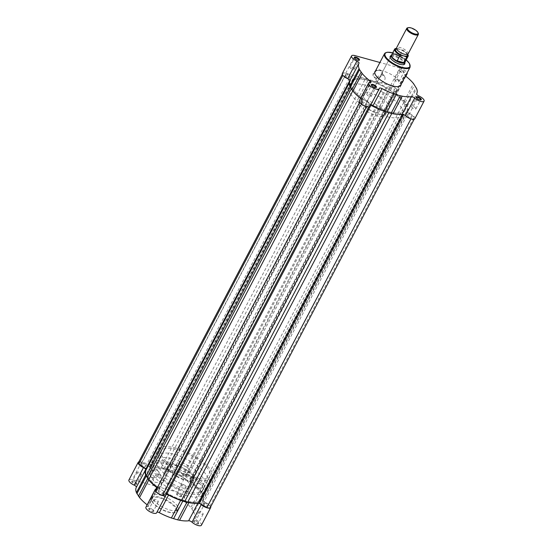 <?xml version="1.0" encoding="UTF-8"?>
<svg xmlns="http://www.w3.org/2000/svg" width="553" height="553" viewBox="0 0 553 553"><rect width="100%" height="100%" fill="white"/><g stroke="black" fill="none" stroke-linecap="round" stroke-linejoin="round"><path stroke-width="0.41" stroke-dasharray="2.77 2.07" d="M390.411 88.107A2.482 0.885 -152.3 0 1 390.3 87.526A2.482 0.885 -152.3 0 1 392.298 87.616A2.482 0.885 -152.3 0 1 394.586 89.254A2.482 0.885 -152.3 0 1 394.69 89.835A2.482 0.885 -152.3 0 1 392.692 89.745A2.482 0.885 -152.3 0 1 390.411 88.107M186.243 476.983A2.482 0.885 -152.3 0 1 186.133 476.41A2.482 0.885 -152.3 0 1 188.131 476.499A2.482 0.885 -152.3 0 1 190.419 478.138A2.482 0.885 -152.3 0 1 190.522 478.718A2.482 0.885 -152.3 0 1 188.525 478.628A2.482 0.885 -152.3 0 1 186.243 476.983M407.402 115.335A2.482 0.885 -152.3 0 1 407.291 114.754A2.482 0.885 -152.3 0 1 409.289 114.844A2.482 0.885 -152.3 0 1 411.577 116.483A2.482 0.885 -152.3 0 1 411.681 117.063A2.482 0.885 -152.3 0 1 409.683 116.973A2.482 0.885 -152.3 0 1 407.402 115.335M203.234 504.212A2.482 0.885 -152.3 0 1 203.124 503.638A2.482 0.885 -152.3 0 1 205.122 503.721A2.482 0.885 -152.3 0 1 207.41 505.366A2.482 0.885 -152.3 0 1 207.513 505.94A2.482 0.885 -152.3 0 1 205.516 505.857A2.482 0.885 -152.3 0 1 203.234 504.212M362.581 102.962A2.482 0.885 -152.3 0 1 362.478 102.388A2.482 0.885 -152.3 0 1 364.475 102.478A2.482 0.885 -152.3 0 1 366.757 104.116A2.482 0.885 -152.3 0 1 366.867 104.697A2.482 0.885 -152.3 0 1 364.869 104.607A2.482 0.885 -152.3 0 1 362.581 102.962M158.414 491.845A2.482 0.885 -152.3 0 1 158.31 491.271A2.482 0.885 -152.3 0 1 160.308 491.354A2.482 0.885 -152.3 0 1 162.589 493A2.482 0.885 -152.3 0 1 162.7 493.573A2.482 0.885 -152.3 0 1 160.702 493.49A2.482 0.885 -152.3 0 1 158.414 491.845M353.118 89.081A30.228 10.784 -152.3 0 1 351.819 82.058A30.228 10.784 -152.3 0 1 376.171 83.116A30.228 10.784 -152.3 0 1 404.049 103.135A30.228 10.784 -152.3 0 1 405.349 110.165A30.228 10.784 -152.3 0 1 380.996 109.107A30.228 10.784 -152.3 0 1 353.118 89.081A30.228 10.784 27.7 0 0 380.996 109.107A30.228 10.784 27.7 0 0 405.349 110.165A30.228 10.784 27.7 0 0 404.049 103.135A30.228 10.784 27.7 0 0 376.171 83.116A30.228 10.784 27.7 0 0 351.819 82.058A30.228 10.784 27.7 0 0 353.118 89.081M148.951 477.965A30.228 10.784 -152.3 0 1 147.651 470.942A30.228 10.784 -152.3 0 1 172.004 471.999A30.228 10.784 -152.3 0 1 199.882 492.018A30.228 10.784 -152.3 0 1 201.181 499.048A30.228 10.784 -152.3 0 1 176.829 497.983A30.228 10.784 -152.3 0 1 148.951 477.965A30.228 10.784 -152.3 0 1 147.651 470.942A30.228 10.784 -152.3 0 1 172.004 471.999A30.228 10.784 -152.3 0 1 199.882 492.018A30.228 10.784 -152.3 0 1 201.181 499.048A30.228 10.784 -152.3 0 1 176.829 497.983A30.228 10.784 -152.3 0 1 148.951 477.965M345.59 75.74A2.482 0.885 -152.3 0 1 345.487 75.16A2.482 0.885 -152.3 0 1 347.484 75.249A2.482 0.885 -152.3 0 1 349.766 76.888A2.482 0.885 -152.3 0 1 349.876 77.468A2.482 0.885 -152.3 0 1 347.878 77.379A2.482 0.885 -152.3 0 1 345.59 75.74M141.423 464.617A2.482 0.885 -152.3 0 1 141.319 464.043A2.482 0.885 -152.3 0 1 143.317 464.133A2.482 0.885 -152.3 0 1 145.598 465.771A2.482 0.885 -152.3 0 1 145.709 466.345A2.482 0.885 -152.3 0 1 143.711 466.262A2.482 0.885 -152.3 0 1 141.423 464.617M359.885 102.222A5.682 2.025 -152.3 0 1 359.789 102.063L363.045 100.328L362.727 99.713A32.067 11.44 -152.3 0 1 352.938 90.609L350.567 86.807A32.067 11.44 -152.3 0 1 350.187 81.201A32.067 11.44 -152.3 0 1 350.706 80.441L342.998 75.153A5.682 2.025 -152.3 0 1 342.895 74.994A5.682 2.025 -152.3 0 1 342.646 73.673A5.682 2.025 -152.3 0 1 346.13 73.48L354.438 78.45A32.067 11.44 -152.3 0 1 365.277 78.948L371.54 80.676A32.067 11.44 -152.3 0 1 386.146 87.201L387.169 87.443L390.425 85.708A5.682 2.025 -152.3 0 1 397.379 90.16L394.123 91.895L394.441 92.51A32.067 11.44 -152.3 0 1 404.229 101.614L406.6 105.416A32.067 11.44 -152.3 0 1 406.98 111.022A32.067 11.44 -152.3 0 1 406.462 111.775L414.169 117.07A5.682 2.025 -152.3 0 1 414.522 118.549A5.682 2.025 -152.3 0 1 411.038 118.743L402.729 113.773A32.067 11.44 -152.3 0 1 391.883 113.275L385.628 111.547A32.067 11.44 -152.3 0 1 371.022 105.022L369.998 104.78L366.743 106.515A5.682 2.025 -152.3 0 1 359.885 102.222M138.478 462.557A5.682 2.025 -152.3 0 1 141.962 462.363L150.271 467.333A32.067 11.44 -152.3 0 1 161.117 467.831L167.372 469.559A32.067 11.44 -152.3 0 1 181.978 476.085L183.002 476.32L186.257 474.585A5.682 2.025 -152.3 0 1 193.211 479.043L189.956 480.778L190.273 481.393A32.067 11.44 -152.3 0 1 200.062 490.497L202.433 494.299A32.067 11.44 -152.3 0 1 202.813 499.898A32.067 11.44 -152.3 0 1 202.294 500.659L210.002 505.947A5.682 2.025 -152.3 0 1 210.354 507.433M141.962 462.363L346.13 73.48M146.02 470.085A32.067 11.44 -152.3 0 1 146.538 469.324L146.531 469.117M406.448 111.803L202.28 500.686L406.462 111.775M155.621 490.946L158.877 489.211L158.559 488.589A32.067 11.44 -152.3 0 1 157.342 487.677M164.103 468.474L368.27 79.591M186.257 474.585L390.425 85.708M193.211 479.043L397.379 90.16M201.61 492.495L405.778 103.618M210.002 505.947L414.169 117.07M150.202 472.497A4.991 3.982 148 0 0 152.241 477.785A4.991 3.982 148 0 0 158.607 474.82A4.991 3.982 148 0 0 156.575 469.532A4.991 3.982 148 0 0 150.202 472.497M158.358 474.951A4.507 3.595 -32 0 1 154.529 477.702A4.507 3.595 -32 0 1 150.741 476.292A4.507 3.595 -32 0 1 150.769 472.856A4.507 3.595 -32 0 1 154.591 470.105A4.507 3.595 -32 0 1 158.386 471.515A4.507 3.595 -32 0 1 158.358 474.951M136.715 483.474A2.903 1.037 27.7 0 0 134.552 481.781A2.903 1.037 27.7 0 0 132.077 481.2A2.903 1.037 27.7 0 0 131.828 482.126A2.903 1.037 27.7 0 0 135.001 484.228A2.903 1.037 27.7 0 0 136.826 483.695A2.903 1.037 27.7 0 0 136.715 483.474M132.444 481.836A2.419 0.864 -152.3 0 1 132.34 481.276A2.419 0.864 -152.3 0 1 132.658 481.069A2.419 0.864 -152.3 0 1 134.711 481.552A2.419 0.864 -152.3 0 1 136.515 482.963A2.419 0.864 -152.3 0 1 136.612 483.149A2.419 0.864 -152.3 0 1 136.619 483.522A2.419 0.864 -152.3 0 1 134.676 483.44A2.419 0.864 -152.3 0 1 132.444 481.836M181.529 495.841A2.903 1.037 27.7 0 0 179.366 494.147A2.903 1.037 27.7 0 0 176.898 493.566A2.903 1.037 27.7 0 0 176.642 494.493A2.903 1.037 27.7 0 0 179.822 496.594A2.903 1.037 27.7 0 0 181.647 496.062A2.903 1.037 27.7 0 0 181.529 495.841M177.257 494.202A2.419 0.864 -152.3 0 1 177.154 493.642A2.419 0.864 -152.3 0 1 177.472 493.435A2.419 0.864 -152.3 0 1 179.531 493.919A2.419 0.864 -152.3 0 1 181.336 495.329A2.419 0.864 -152.3 0 1 181.432 495.516A2.419 0.864 -152.3 0 1 181.439 495.889A2.419 0.864 -152.3 0 1 179.49 495.806A2.419 0.864 -152.3 0 1 177.257 494.202M198.52 523.069A2.903 1.037 27.7 0 0 196.356 521.375A2.903 1.037 27.7 0 0 193.889 520.795A2.903 1.037 27.7 0 0 193.633 521.721A2.903 1.037 27.7 0 0 196.813 523.822A2.903 1.037 27.7 0 0 198.638 523.29A2.903 1.037 27.7 0 0 198.52 523.069M194.248 521.431A2.419 0.864 -152.3 0 1 194.144 520.871A2.419 0.864 -152.3 0 1 194.462 520.663A2.419 0.864 -152.3 0 1 196.522 521.147A2.419 0.864 -152.3 0 1 198.327 522.557A2.419 0.864 -152.3 0 1 198.423 522.737A2.419 0.864 -152.3 0 1 198.43 523.117A2.419 0.864 -152.3 0 1 196.481 523.034A2.419 0.864 -152.3 0 1 194.248 521.431M153.706 510.702A2.903 1.037 27.7 0 0 151.543 509.009A2.903 1.037 27.7 0 0 149.068 508.428A2.903 1.037 27.7 0 0 148.819 509.354A2.903 1.037 27.7 0 0 151.992 511.456A2.903 1.037 27.7 0 0 153.817 510.924A2.903 1.037 27.7 0 0 153.706 510.702M149.434 509.064A2.419 0.864 -152.3 0 1 149.331 508.504A2.419 0.864 -152.3 0 1 149.649 508.297A2.419 0.864 -152.3 0 1 151.702 508.774A2.419 0.864 -152.3 0 1 153.506 510.191A2.419 0.864 -152.3 0 1 153.603 510.371A2.419 0.864 -152.3 0 1 153.61 510.751A2.419 0.864 -152.3 0 1 151.667 510.668A2.419 0.864 -152.3 0 1 149.434 509.064M161.289 479.651A4.507 3.595 -32 0 1 157.467 482.403A4.507 3.595 -32 0 1 153.672 480.992A4.507 3.595 -32 0 1 153.699 477.557A4.507 3.595 -32 0 1 157.529 474.806A4.507 3.595 -32 0 1 161.317 476.223A4.507 3.595 -32 0 1 161.289 479.651M145.591 469.663L136.349 487.262A2.419 0.864 27.7 0 0 136.356 487.255A2.419 0.864 27.7 0 0 136.377 487.207M138.824 461.9A6.048 2.157 -152.3 0 1 141.582 462.101L186.396 474.467A6.048 2.157 -152.3 0 1 193.419 478.967A6.048 2.157 -152.3 0 1 193.681 480.37A6.048 2.157 -152.3 0 1 191.967 480.958L182.725 498.557A6.048 2.157 27.7 0 0 184.439 497.976A6.048 2.157 27.7 0 0 184.177 496.573A6.048 2.157 27.7 0 0 177.154 492.073L132.34 479.707A6.048 2.157 27.7 0 0 128.918 479.99M193.999 517.926A2.419 0.864 27.7 0 0 193.992 517.94L203.234 500.334L193.999 517.926A32.648 11.648 27.7 0 0 194.082 517.774A32.648 11.648 27.7 0 0 193.916 512.583L193.453 511.435L202.695 493.829L203.158 494.983A32.648 11.648 -152.3 0 1 203.324 500.168A32.648 11.648 -152.3 0 1 203.241 500.327A2.419 0.864 -152.3 0 1 203.241 500.327A2.419 0.864 -152.3 0 0 205.357 502.414A6.048 2.157 -152.3 0 1 210.41 506.195A6.048 2.157 -152.3 0 1 210.693 506.783M201.43 525.205A6.048 2.157 27.7 0 0 201.168 523.802A6.048 2.157 27.7 0 0 196.115 520.014A2.419 0.864 27.7 0 1 193.992 517.94M157.204 487.933A2.419 0.864 -152.3 0 1 157.446 488.237A2.419 0.864 -152.3 0 1 157.55 488.797A2.419 0.864 -152.3 0 1 156.865 489.032L147.623 506.631A2.419 0.864 27.7 0 0 148.308 506.403A2.419 0.864 27.7 0 0 148.204 505.836A2.419 0.864 27.7 0 0 147.478 505.089A32.648 11.648 27.7 0 1 147.153 504.841M154.163 500.064A2.419 0.864 -152.3 0 1 154.059 499.497A2.419 0.864 -152.3 0 1 156.008 499.587A2.419 0.864 -152.3 0 1 158.234 501.184A2.419 0.864 -152.3 0 1 158.338 501.751A2.419 0.864 -152.3 0 1 156.388 501.661A2.419 0.864 -152.3 0 1 154.163 500.064M137.172 472.836A2.419 0.864 -152.3 0 1 137.068 472.276A2.419 0.864 -152.3 0 1 139.017 472.359A2.419 0.864 -152.3 0 1 141.243 473.962A2.419 0.864 -152.3 0 1 141.347 474.522A2.419 0.864 -152.3 0 1 139.397 474.439A2.419 0.864 -152.3 0 1 137.172 472.836M181.985 485.202A2.419 0.864 -152.3 0 1 181.882 484.642A2.419 0.864 -152.3 0 1 183.831 484.725A2.419 0.864 -152.3 0 1 186.057 486.329A2.419 0.864 -152.3 0 1 186.167 486.889A2.419 0.864 -152.3 0 1 184.218 486.806A2.419 0.864 -152.3 0 1 181.985 485.202M198.976 512.431A2.419 0.864 -152.3 0 1 198.873 511.864A2.419 0.864 -152.3 0 1 200.822 511.954A2.419 0.864 -152.3 0 1 203.048 513.55A2.419 0.864 -152.3 0 1 203.158 514.117A2.419 0.864 -152.3 0 1 201.209 514.034A2.419 0.864 -152.3 0 1 198.976 512.431M193.246 476.216A14.751 5.26 -152.3 0 1 193.882 479.645A14.751 5.26 -152.3 0 1 181.999 479.133A14.751 5.26 -152.3 0 1 168.395 469.359A14.751 5.26 -152.3 0 1 167.759 465.93A14.751 5.26 -152.3 0 1 179.649 466.449A14.751 5.26 -152.3 0 1 193.246 476.216M189.361 483.619A14.751 5.26 -152.3 0 1 189.997 487.048A14.751 5.26 -152.3 0 1 178.114 486.529A14.751 5.26 -152.3 0 1 164.511 476.762A14.751 5.26 -152.3 0 1 163.875 473.333A14.751 5.26 -152.3 0 1 175.764 473.852A14.751 5.26 -152.3 0 1 189.361 483.619M202.398 487.221A30.228 10.784 -152.3 0 1 203.704 494.244A30.228 10.784 -152.3 0 1 179.345 493.186A30.228 10.784 -152.3 0 1 151.474 473.168A30.228 10.784 -152.3 0 1 150.167 466.138A30.228 10.784 -152.3 0 1 174.527 467.195A30.228 10.784 -152.3 0 1 202.398 487.221M177.354 505.96A14.461 5.157 -152.3 0 1 177.976 509.32A14.461 5.157 -152.3 0 1 166.329 508.815A14.461 5.157 -152.3 0 1 152.994 499.235A14.461 5.157 -152.3 0 1 152.372 495.875A14.461 5.157 -152.3 0 1 164.02 496.38A14.461 5.157 -152.3 0 1 177.354 505.96M156.997 512.113A2.419 0.864 27.7 0 0 156.748 512.299A2.419 0.864 27.7 0 0 156.706 512.451A6.048 2.157 27.7 0 1 156.617 512.838M147.623 506.631A6.048 2.157 27.7 0 0 145.909 507.219M182.725 498.557A2.419 0.864 27.7 0 0 182.041 498.792A2.419 0.864 27.7 0 0 182.87 500.099A32.648 11.648 27.7 0 1 190.82 507.619L191.898 508.94L201.14 491.334L200.062 490.013L190.82 507.619M193.453 511.435L191.898 508.94M202.695 493.829L201.14 491.334M191.967 480.958A2.419 0.864 -152.3 0 0 191.283 481.186A2.419 0.864 -152.3 0 0 192.112 482.499A32.648 11.648 -152.3 0 1 200.062 490.013M381.943 75.194A4.991 3.982 148 0 0 379.911 69.906A4.991 3.982 148 0 0 373.538 72.872A4.991 3.982 148 0 0 375.577 78.16A4.991 3.982 148 0 0 381.943 75.194M374.098 73.231A4.507 3.595 -32 0 1 377.927 70.48A4.507 3.595 -32 0 1 381.715 71.897A4.507 3.595 -32 0 1 381.688 75.326A4.507 3.595 -32 0 1 377.865 78.077A4.507 3.595 -32 0 1 374.07 76.667A4.507 3.595 -32 0 1 374.098 73.231M354.535 58.12A2.419 0.864 27.7 0 0 354.577 58.362A2.419 0.864 27.7 0 0 354.673 58.549A2.419 0.864 27.7 0 0 356.478 59.959A2.419 0.864 27.7 0 0 358.538 60.443A2.419 0.864 27.7 0 0 358.766 60.339M371.526 85.349A2.419 0.864 27.7 0 0 371.568 85.591A2.419 0.864 27.7 0 0 371.664 85.777A2.419 0.864 27.7 0 0 373.469 87.187A2.419 0.864 27.7 0 0 375.528 87.671A2.419 0.864 27.7 0 0 375.757 87.568M416.34 97.715A2.419 0.864 27.7 0 0 416.388 97.957A2.419 0.864 27.7 0 0 416.485 98.144A2.419 0.864 27.7 0 0 418.289 99.554A2.419 0.864 27.7 0 0 420.342 100.038A2.419 0.864 27.7 0 0 420.57 99.934M399.294 70.404A2.903 1.037 -152.3 0 1 399.183 70.183A2.903 1.037 -152.3 0 1 401.008 69.65A2.903 1.037 -152.3 0 1 404.181 71.752A2.903 1.037 -152.3 0 1 403.932 72.671A2.903 1.037 -152.3 0 1 401.457 72.097A2.903 1.037 -152.3 0 1 399.294 70.404M403.566 72.042A2.419 0.864 27.7 0 0 401.333 70.438A2.419 0.864 27.7 0 0 399.39 70.355A2.419 0.864 27.7 0 0 399.397 70.729A2.419 0.864 27.7 0 0 399.494 70.915A2.419 0.864 27.7 0 0 401.298 72.325A2.419 0.864 27.7 0 0 403.351 72.809A2.419 0.864 27.7 0 0 403.669 72.602A2.419 0.864 27.7 0 0 403.566 72.042M391.095 55.625A8.226 2.931 -152.3 0 1 398.105 57.132A8.226 2.931 -152.3 0 1 404.416 62.012A8.226 2.931 -152.3 0 1 404.803 62.821M379.026 111.913L404.132 64.1A7.742 2.758 27.7 0 0 403.794 62.302A7.742 2.758 27.7 0 0 396.66 57.18A7.742 2.758 27.7 0 0 390.425 56.904L365.326 104.717A7.742 2.758 27.7 0 0 365.657 106.515A7.742 2.758 27.7 0 0 372.791 111.637A7.742 2.758 27.7 0 0 379.026 111.913A7.742 2.758 27.7 0 0 378.694 110.109A7.742 2.758 27.7 0 0 371.561 104.987A7.742 2.758 27.7 0 0 365.326 104.717M390.37 57.851A7.742 2.758 27.7 0 0 390.453 58.113A7.742 2.758 27.7 0 0 390.757 58.708A7.742 2.758 27.7 0 0 396.529 63.222A7.742 2.758 27.7 0 0 403.123 64.763A7.742 2.758 27.7 0 0 403.386 64.687M377.035 77.938A4.507 3.595 -32 0 1 380.858 75.187A4.507 3.595 -32 0 1 384.653 76.597A4.507 3.595 -32 0 1 384.625 80.033A4.507 3.595 -32 0 1 380.803 82.784A4.507 3.595 -32 0 1 377.008 81.367A4.507 3.595 -32 0 1 377.035 77.938M405.487 75.982A2.419 0.864 -152.3 0 1 404.796 75.263A2.419 0.864 -152.3 0 1 404.692 74.703A2.419 0.864 -152.3 0 1 405.377 74.468A6.048 2.157 -152.3 0 0 406.317 74.399M342.328 73.501A6.048 2.157 27.7 0 1 345.749 73.217L390.563 85.591A6.048 2.157 27.7 0 1 395.989 88.39A6.048 2.157 27.7 0 1 397.849 91.494A6.048 2.157 27.7 0 1 396.135 92.075A2.419 0.864 27.7 0 0 395.45 92.31A2.419 0.864 27.7 0 0 395.554 92.869A2.419 0.864 27.7 0 0 396.28 93.616L405.522 76.01M360.563 98.358A32.648 11.648 27.7 0 0 360.888 98.607A2.419 0.864 27.7 0 1 361.717 99.913A2.419 0.864 27.7 0 1 361.033 100.148A6.048 2.157 27.7 0 0 359.319 100.729M396.28 93.616A32.648 11.648 27.7 0 1 404.229 101.13L407.326 106.1A32.648 11.648 27.7 0 1 407.492 111.291A32.648 11.648 27.7 0 1 407.409 111.443A2.419 0.864 27.7 0 0 407.402 111.457A2.419 0.864 27.7 0 0 407.506 112.017A2.419 0.864 27.7 0 0 409.524 113.531L418.766 95.925M415.828 108.27A2.419 0.864 27.7 0 0 413.603 106.667A2.419 0.864 27.7 0 0 411.653 106.584A2.419 0.864 27.7 0 0 411.757 107.144A2.419 0.864 27.7 0 0 413.983 108.747A2.419 0.864 27.7 0 0 415.932 108.83A2.419 0.864 27.7 0 0 415.828 108.27M398.837 81.042A2.419 0.864 27.7 0 0 396.612 79.438A2.419 0.864 27.7 0 0 394.662 79.356A2.419 0.864 27.7 0 0 394.766 79.915A2.419 0.864 27.7 0 0 396.992 81.519A2.419 0.864 27.7 0 0 398.941 81.602A2.419 0.864 27.7 0 0 398.837 81.042M354.024 68.676A2.419 0.864 27.7 0 0 351.791 67.072A2.419 0.864 27.7 0 0 349.842 66.989A2.419 0.864 27.7 0 0 349.952 67.549A2.419 0.864 27.7 0 0 352.178 69.153A2.419 0.864 27.7 0 0 354.127 69.236A2.419 0.864 27.7 0 0 354.024 68.676M371.015 95.904A2.419 0.864 27.7 0 0 368.782 94.3A2.419 0.864 27.7 0 0 366.833 94.217A2.419 0.864 27.7 0 0 366.943 94.777A2.419 0.864 27.7 0 0 369.169 96.381A2.419 0.864 27.7 0 0 371.118 96.464A2.419 0.864 27.7 0 0 371.015 95.904M350.602 93.886A30.228 10.784 27.7 0 0 378.473 113.904A30.228 10.784 27.7 0 0 402.833 114.962A30.228 10.784 27.7 0 0 401.526 107.939A30.228 10.784 27.7 0 0 373.655 87.92A30.228 10.784 27.7 0 0 349.296 86.862A30.228 10.784 27.7 0 0 350.602 93.886M359.754 104.883A14.751 5.26 27.7 0 0 373.351 114.658A14.751 5.26 27.7 0 0 385.241 115.169A14.751 5.26 27.7 0 0 384.605 111.741A14.751 5.26 27.7 0 0 371.001 101.973A14.751 5.26 27.7 0 0 359.118 101.455A14.751 5.26 27.7 0 0 359.754 104.883M363.639 97.48A14.751 5.26 27.7 0 0 377.236 107.254A14.751 5.26 27.7 0 0 389.125 107.773A14.751 5.26 27.7 0 0 388.489 104.344A14.751 5.26 27.7 0 0 374.886 94.57A14.751 5.26 27.7 0 0 363.003 94.051A14.751 5.26 27.7 0 0 363.639 97.48M400.628 85.231A14.461 5.157 27.7 0 0 400.006 81.872A14.461 5.157 27.7 0 0 386.671 72.291A14.461 5.157 27.7 0 0 375.024 71.786M414.84 118.715A6.048 2.157 27.7 0 0 409.524 113.531M370.026 106.349A6.048 2.157 27.7 0 0 370.116 105.969A2.419 0.864 -152.3 0 1 370.157 105.817A2.419 0.864 -152.3 0 1 370.406 105.63M349.766 80.766L359.008 63.166L349.759 80.779A2.419 0.864 27.7 0 0 349.766 80.766A2.419 0.864 27.7 0 0 349.786 80.724M390.563 85.591L399.805 67.984A6.048 2.157 -152.3 0 1 407.077 72.961M399.805 67.984L379.897 62.489M405.308 102.45L414.55 84.844M406.863 104.946L416.105 87.346M408.1 53.938A6.532 2.33 27.7 0 0 406.096 50.586A6.532 2.33 27.7 0 0 400.234 47.558A6.532 2.33 27.7 0 0 396.536 47.869M407.616 27.823A6.532 2.33 -152.3 0 1 410.464 28.079A6.532 2.33 -152.3 0 1 418.303 33.436M407.229 54.498A6.532 2.33 27.7 0 0 399.39 49.162L396.501 48.36A7.376 2.634 27.7 0 0 396.439 48.367M189.548 486.778A27.332 9.754 27.7 0 0 205.018 485.493A27.332 9.754 27.7 0 0 196.619 471.481A27.332 9.754 27.7 0 0 172.094 458.803A27.332 9.754 27.7 0 0 156.623 460.089A27.332 9.754 27.7 0 0 165.022 474.101A27.332 9.754 27.7 0 0 189.548 486.778M187.032 491.576A27.332 9.754 27.7 0 0 202.502 490.297A27.332 9.754 27.7 0 0 194.103 476.285A27.332 9.754 27.7 0 0 169.577 463.608A27.332 9.754 27.7 0 0 154.107 464.886A27.332 9.754 27.7 0 0 162.506 478.898A27.332 9.754 27.7 0 0 187.032 491.576M168.651 462.121A30.228 10.784 27.7 0 0 151.536 463.538A30.228 10.784 27.7 0 0 160.826 479.036A30.228 10.784 27.7 0 0 187.958 493.062A30.228 10.784 27.7 0 0 205.066 491.645A30.228 10.784 27.7 0 0 195.776 476.147A30.228 10.784 27.7 0 0 168.651 462.121M175.999 448.117A30.228 10.784 27.7 0 0 158.884 449.534A30.228 10.784 27.7 0 0 168.174 465.038A30.228 10.784 27.7 0 0 195.306 479.057A30.228 10.784 27.7 0 0 212.421 477.64A30.228 10.784 27.7 0 0 203.131 462.142A30.228 10.784 27.7 0 0 175.999 448.117M194.38 477.571A27.332 9.754 27.7 0 0 209.85 476.292A27.332 9.754 27.7 0 0 201.451 462.28A27.332 9.754 27.7 0 0 176.925 449.603A27.332 9.754 27.7 0 0 161.455 450.882A27.332 9.754 27.7 0 0 169.854 464.893A27.332 9.754 27.7 0 0 194.38 477.571M191.863 482.375A27.332 9.754 27.7 0 0 207.334 481.096A27.332 9.754 27.7 0 0 198.935 467.085A27.332 9.754 27.7 0 0 174.409 454.407A27.332 9.754 27.7 0 0 158.939 455.686A27.332 9.754 27.7 0 0 167.331 469.697A27.332 9.754 27.7 0 0 191.863 482.375M180.665 464.43A7.742 2.758 27.7 0 0 176.283 464.79A7.742 2.758 27.7 0 0 178.66 468.757A7.742 2.758 27.7 0 0 185.608 472.352A7.742 2.758 27.7 0 0 189.983 471.986A7.742 2.758 27.7 0 0 187.605 468.018A7.742 2.758 27.7 0 0 180.665 464.43M405.072 62.213A7.742 2.758 27.7 0 0 395.644 54.941A7.742 2.758 27.7 0 0 391.448 55.058M405.045 62.095A7.618 2.717 27.7 0 0 405.142 61.812A7.618 2.717 27.7 0 0 399.204 55.964L392.962 54.249L395.983 48.45A7.618 2.717 -152.3 0 0 395.775 48.477M393.114 54.284A7.618 2.717 27.7 0 0 391.738 54.768A7.618 2.717 27.7 0 0 391.559 55.017M407.748 54.305A7.376 2.634 27.7 0 0 402.287 49.957L402.591 50.275L399.612 55.957L399.204 55.964M399.508 56.053L392.962 54.249M399.612 55.957L393.003 54.132M408.031 54.913A7.618 2.717 -152.3 0 0 402.591 50.275L399.39 49.162A6.532 2.33 27.7 0 0 396.57 48.906M202.778 501.322L406.946 112.446M190.273 481.393L394.441 92.51M146.538 469.324L350.706 80.441L146.552 469.303M350.312 87.291L350.567 86.807M349.8 80.572L350.222 79.777M149.186 466.988L353.353 78.111M150.271 467.333L354.438 78.45M161.117 467.831L365.277 78.948M167.372 469.559L371.54 80.676M181.978 476.085L386.146 87.201M183.002 476.32L387.169 87.443M189.956 480.778L394.123 91.895M200.062 490.497L404.229 101.614M202.433 494.299L406.6 105.416M403.572 114.582L403.814 114.112M402.46 114.284L402.729 113.773M370.724 105.582L371.022 105.022M368.872 106.923L369.998 104.78M158.877 489.211L363.045 100.328M158.559 488.589L362.727 99.713M175.688 508.248A13.977 4.991 -152.3 0 1 168.375 512.147A13.977 4.991 -152.3 0 1 152.137 501.751A13.977 4.991 -152.3 0 1 159.451 497.845A13.977 4.991 -152.3 0 1 175.688 508.248M151.944 501.232A14.461 5.157 27.7 0 0 165.278 510.813A14.461 5.157 27.7 0 0 176.932 511.318A14.461 5.157 27.7 0 0 176.303 507.958A14.461 5.157 27.7 0 0 162.969 498.377A14.461 5.157 27.7 0 0 151.322 497.873A14.461 5.157 27.7 0 0 151.944 501.232M186.396 474.467L177.154 492.073M205.357 502.414L196.115 520.014M141.582 462.101L132.34 479.707M155.863 489.115L147.478 505.089M165.948 494.852L156.706 512.451M203.158 494.983L193.916 512.583M192.112 482.499L182.87 500.099M384.473 53.779A14.461 5.157 -152.3 0 1 396.128 54.291A14.461 5.157 -152.3 0 1 409.462 63.865A14.461 5.157 -152.3 0 1 410.084 67.224M345.749 73.217L354.991 55.618M361.033 100.148L370.275 82.542M406.179 59.945A13.977 4.991 27.7 0 0 392.685 52.86M407.326 106.1L416.568 88.494M407.409 111.443L416.637 93.865M370.116 105.969L379.358 88.362M360.888 98.607L369.273 82.632M404.229 101.13L413.471 83.531M396.135 92.075L405.377 74.468M186.133 476.41L390.3 87.526M203.124 503.638L407.291 114.754M158.31 491.271L362.478 102.388M150.167 466.138L349.296 86.862M141.319 464.043L345.487 75.16M342.307 74.323L342.646 73.673M349.171 83.137L350.187 81.201M189.893 480.834L394.061 91.957M202.813 499.898L406.98 111.022M414.176 119.199L414.522 118.549M158.939 489.149L363.107 100.266M145.709 466.345L349.876 77.468M203.704 494.244L402.833 114.962M162.7 493.573L366.867 104.697M207.513 505.94L411.681 117.063M190.522 478.718L394.69 89.835M132.658 481.069L132.077 481.2M177.472 493.435L176.898 493.566M194.462 520.663L193.889 520.795M149.649 508.297L149.068 508.428M177.976 509.32L176.932 511.318C176.227 513.205 172.944 513.357 167.075 511.795L161.704 509.507L156.776 506.444L151.937 501.606C150.969 499.656 150.762 498.412 151.322 497.873L152.372 495.875M153.672 480.992L150.741 476.292M145.598 469.649L136.356 487.255M157.55 488.797L148.308 506.403M154.059 499.497L149.331 508.504M137.068 472.276L132.34 481.276M181.882 484.642L177.154 493.642M198.873 511.864L194.144 520.871M193.882 479.645L189.997 487.048M167.759 465.93L163.875 473.333M203.158 514.117L198.43 523.117M186.167 486.889L181.439 495.889M141.347 474.522L136.619 483.522M158.338 501.751L153.61 510.751M165.99 494.7L156.748 512.299M203.324 500.168L194.082 517.774M191.283 481.186L182.041 498.792M193.681 480.37L184.439 497.976M161.317 476.223L158.386 471.515M153.603 510.371L153.817 510.924M198.423 522.737L198.638 523.29M181.432 495.516L181.647 496.062M136.612 483.149L136.826 483.695M354.577 58.362L354.362 57.816M371.568 85.591L371.353 85.038M416.388 97.957L416.174 97.411M399.397 70.729L399.183 70.183M390.453 58.113L390.238 57.56M384.653 76.597L381.715 71.897M411.653 106.584L416.381 97.577M394.662 79.356L399.39 70.355M349.842 66.989L354.57 57.989M366.833 94.217L371.561 85.21M385.241 115.169L389.125 107.773M359.118 101.455L363.003 94.051M371.118 96.464L375.846 87.464M354.127 69.236L358.856 60.236M398.941 81.602L403.669 72.602M415.932 108.83L420.66 99.83M407.492 111.291L416.623 93.899M407.402 111.457L416.644 93.851M370.157 105.817L379.399 88.21M361.717 99.913L370.959 82.314M395.45 92.31L404.692 74.703M397.849 91.494L405.847 76.266M377.008 81.367L374.07 76.667M403.123 64.763L403.697 64.625M403.351 72.809L403.932 72.671M420.342 100.038L420.923 99.899M375.528 87.671L376.102 87.533M358.538 60.443L359.111 60.305M406.199 59.904L392.706 52.818M404.34 54.215C399.529 52.162 397.006 50.413 396.771 48.975L399.453 49.189C404.264 51.242 406.794 52.991 407.029 54.429L404.34 54.215M202.502 490.297L205.018 485.493M151.536 463.538L158.884 449.534M207.334 481.096L209.85 476.292M176.283 464.79L390.425 56.904M189.983 471.986L404.132 64.1M158.939 455.686L161.455 450.882M205.066 491.645L212.421 477.64M154.107 464.886L156.623 460.089M407.782 54.277L402.432 50.012"/><path stroke-width="0.83" d="M414.176 119.199L210.354 507.433A5.682 2.025 -152.3 0 1 206.87 507.619L198.562 502.656A32.067 11.44 -152.3 0 1 187.723 502.159L181.46 500.43A32.067 11.44 -152.3 0 1 166.854 493.905L165.831 493.663L162.575 495.398A5.682 2.025 -152.3 0 1 155.718 491.099A5.682 2.025 -152.3 0 1 155.621 490.946L359.678 102.284M146.531 469.117L138.831 464.036A5.682 2.025 -152.3 0 1 138.727 463.877A5.682 2.025 -152.3 0 1 138.478 462.557L342.307 74.323M157.342 487.677A32.067 11.44 -152.3 0 1 148.771 479.492L146.4 475.684A32.067 11.44 -152.3 0 1 146.02 470.085L349.171 83.137M138.831 464.036L342.901 75.346M206.87 507.619L410.969 118.867M184.73 501.516L388.821 112.771M162.575 495.398L366.674 106.653M147.222 477.488L351.273 88.826M136.377 487.207A2.419 0.864 27.7 0 0 136.252 486.688A2.419 0.864 27.7 0 0 134.234 485.175A6.048 2.157 27.7 0 1 128.918 479.99L138.16 462.384A6.048 2.157 -152.3 0 1 138.824 461.9M138.16 462.384A6.048 2.157 -152.3 0 0 143.476 467.575A2.419 0.864 -152.3 0 1 145.494 469.089A2.419 0.864 -152.3 0 1 145.598 469.649A2.419 0.864 -152.3 0 1 145.591 469.663A32.648 11.648 -152.3 0 0 145.508 469.815L136.266 487.421A32.648 11.648 27.7 0 0 136.432 492.605L139.529 497.576A32.648 11.648 27.7 0 0 147.153 504.841M156.63 489.025A6.048 2.157 -152.3 0 0 155.151 489.612A6.048 2.157 -152.3 0 0 159.499 494.334A6.048 2.157 -152.3 0 0 165.859 495.232A6.048 2.157 -152.3 0 0 165.948 494.852A2.419 0.864 -152.3 0 1 165.99 494.7A2.419 0.864 -152.3 0 1 168.561 495.073L159.319 512.679A2.419 0.864 27.7 0 0 156.997 512.113M155.151 489.612L145.909 507.219A6.048 2.157 27.7 0 0 150.257 511.94A6.048 2.157 27.7 0 0 156.617 512.838L165.859 495.232M192.029 522.198A6.048 2.157 27.7 0 0 197.545 525.35A6.048 2.157 27.7 0 0 201.43 525.205L210.672 507.599A6.048 2.157 -152.3 0 1 206.787 507.744A6.048 2.157 -152.3 0 1 201.271 504.599A2.419 0.864 27.7 0 0 197.905 503.175A32.648 11.648 -152.3 0 1 188.815 502.642L179.573 520.249A32.648 11.648 27.7 0 0 188.663 520.774A2.419 0.864 -152.3 0 1 192.029 522.198L201.271 504.599M179.573 520.249L177.658 519.868L186.9 502.269L188.815 502.642M159.319 512.679A32.648 11.648 27.7 0 0 171.395 517.988L177.658 519.868M173.545 518.735L182.787 501.136L180.637 500.389A32.648 11.648 -152.3 0 1 168.561 495.073M182.787 501.136L186.9 502.269M210.693 506.783A6.048 2.157 -152.3 0 1 210.672 507.599M157.204 487.933A2.419 0.864 -152.3 0 0 156.72 487.49A32.648 11.648 -152.3 0 1 148.771 479.969L145.674 475.006A32.648 11.648 -152.3 0 1 145.508 469.815M146.137 476.154L136.895 493.76M147.692 478.656L138.45 496.255M354.48 58.037A2.903 1.037 -152.3 0 1 354.362 57.816A2.903 1.037 -152.3 0 1 356.187 57.284A2.903 1.037 -152.3 0 1 359.367 59.385A2.903 1.037 -152.3 0 1 359.111 60.305A2.903 1.037 -152.3 0 1 356.644 59.731A2.903 1.037 -152.3 0 1 354.48 58.037M358.766 60.339A2.419 0.864 27.7 0 0 358.856 60.236A2.419 0.864 27.7 0 0 358.752 59.676A2.419 0.864 27.7 0 0 356.519 58.072A2.419 0.864 27.7 0 0 354.57 57.989A2.419 0.864 27.7 0 0 354.535 58.12M371.471 85.266A2.903 1.037 -152.3 0 1 371.353 85.038A2.903 1.037 -152.3 0 1 373.178 84.512A2.903 1.037 -152.3 0 1 376.358 86.614A2.903 1.037 -152.3 0 1 376.102 87.533A2.903 1.037 -152.3 0 1 373.634 86.959A2.903 1.037 -152.3 0 1 371.471 85.266M375.757 87.568A2.419 0.864 27.7 0 0 375.846 87.464A2.419 0.864 27.7 0 0 375.743 86.897A2.419 0.864 27.7 0 0 373.51 85.3A2.419 0.864 27.7 0 0 371.561 85.21A2.419 0.864 27.7 0 0 371.526 85.349M416.285 97.632A2.903 1.037 -152.3 0 1 416.174 97.411A2.903 1.037 -152.3 0 1 417.999 96.879A2.903 1.037 -152.3 0 1 421.172 98.98A2.903 1.037 -152.3 0 1 420.923 99.899A2.903 1.037 -152.3 0 1 418.448 99.326A2.903 1.037 -152.3 0 1 416.285 97.632M420.57 99.934A2.419 0.864 27.7 0 0 420.66 99.83A2.419 0.864 27.7 0 0 420.557 99.264A2.419 0.864 27.7 0 0 418.324 97.667A2.419 0.864 27.7 0 0 416.381 97.577A2.419 0.864 27.7 0 0 416.34 97.715M404.803 62.821A8.226 2.931 -152.3 0 1 403.697 64.625A8.226 2.931 -152.3 0 1 396.695 62.994A8.226 2.931 -152.3 0 1 390.563 58.189A8.226 2.931 -152.3 0 1 390.238 57.56A8.226 2.931 -152.3 0 1 391.095 55.625M391.628 54.878L391.448 55.058A7.742 2.758 27.7 0 0 391.268 55.307L390.425 56.904A7.742 2.758 27.7 0 0 390.37 57.851M416.623 93.899L416.734 93.685A32.648 11.648 -152.3 0 0 416.568 88.494L413.471 83.531A32.648 11.648 -152.3 0 0 405.522 76.01A2.419 0.864 -152.3 0 1 405.487 75.982M351.57 55.901L342.328 73.501A6.048 2.157 27.7 0 0 342.59 74.911A6.048 2.157 27.7 0 0 347.643 78.692L356.885 61.086A6.048 2.157 -152.3 0 1 351.832 57.305A6.048 2.157 -152.3 0 1 351.57 55.901A6.048 2.157 -152.3 0 1 354.991 55.618L379.897 62.489M368.561 83.13L359.319 100.729A6.048 2.157 27.7 0 0 359.581 102.139A6.048 2.157 27.7 0 0 365.153 106.141A6.048 2.157 27.7 0 0 370.026 106.349L379.268 88.75A6.048 2.157 -152.3 0 1 374.395 88.535A6.048 2.157 -152.3 0 1 368.823 84.533A6.048 2.157 -152.3 0 1 368.561 83.13A6.048 2.157 -152.3 0 1 370.275 82.542A2.419 0.864 -152.3 0 0 370.959 82.314A2.419 0.864 -152.3 0 0 370.13 81.001A32.648 11.648 -152.3 0 1 362.18 73.487L359.547 69.671L350.305 87.27L349.842 86.123L359.084 68.517A32.648 11.648 -152.3 0 1 358.918 63.332A32.648 11.648 -152.3 0 1 359.001 63.173A2.419 0.864 -152.3 0 1 359.001 63.173A2.419 0.864 -152.3 0 0 356.885 61.086M402.072 114.291L411.314 96.685A32.648 11.648 -152.3 0 1 402.225 96.16L400.31 95.78L391.068 113.386L392.983 113.759A32.648 11.648 27.7 0 0 402.072 114.291A2.419 0.864 27.7 0 1 405.432 115.715A6.048 2.157 27.7 0 0 410.955 118.867A6.048 2.157 27.7 0 0 414.84 118.715L424.082 101.116A6.048 2.157 -152.3 0 0 418.766 95.925A2.419 0.864 -152.3 0 1 416.748 94.411A2.419 0.864 -152.3 0 1 416.644 93.851A2.419 0.864 -152.3 0 1 416.651 93.837A32.648 11.648 -152.3 0 0 416.734 93.685M375.646 75.146A14.461 5.157 27.7 0 0 388.98 84.727A14.461 5.157 27.7 0 0 400.628 85.231L410.084 67.224A14.461 5.157 -152.3 0 1 398.43 66.719A14.461 5.157 -152.3 0 1 385.095 57.139A14.461 5.157 -152.3 0 1 384.473 53.779L375.024 71.786A14.461 5.157 27.7 0 0 375.646 75.146M391.068 113.386L384.805 111.506L394.047 93.899A32.648 11.648 -152.3 0 1 381.971 88.591A2.419 0.864 27.7 0 0 379.399 88.21A2.419 0.864 27.7 0 0 379.358 88.362A6.048 2.157 -152.3 0 1 379.268 88.75M370.406 105.63A2.419 0.864 -152.3 0 1 372.729 106.19A32.648 11.648 27.7 0 0 384.805 111.506M361.102 72.167L351.86 89.773L352.938 91.093A32.648 11.648 27.7 0 0 360.563 98.358M351.86 89.773L350.305 87.27M349.759 80.779A32.648 11.648 27.7 0 0 349.676 80.932A32.648 11.648 27.7 0 0 349.842 86.123M349.786 80.724A2.419 0.864 27.7 0 0 347.643 78.692M411.314 96.685A2.419 0.864 -152.3 0 1 414.681 98.109A6.048 2.157 -152.3 0 0 420.197 101.261A6.048 2.157 -152.3 0 0 424.082 101.116M407.077 72.961A6.048 2.157 -152.3 0 1 407.091 73.888A6.048 2.157 -152.3 0 1 406.317 74.399M359.084 68.517L359.547 69.671M394.047 93.899L396.197 94.646L386.955 112.252M400.31 95.78L396.197 94.646M403.386 64.687A7.742 2.758 27.7 0 0 404.132 64.1L404.969 62.503A7.742 2.758 27.7 0 0 405.072 62.213L405.114 61.964M406.766 28.383L396.536 47.869A6.532 2.33 27.7 0 0 398.547 51.215A6.532 2.33 27.7 0 0 404.402 54.242A6.532 2.33 27.7 0 0 408.1 53.938L418.331 34.452A6.532 2.33 -152.3 0 1 414.632 34.756A6.532 2.33 -152.3 0 1 408.771 31.728A6.532 2.33 -152.3 0 1 406.766 28.383A6.532 2.33 -152.3 0 1 407.616 27.823L408.363 27.65A5.903 2.108 27.7 0 0 408.681 30.533A5.903 2.108 27.7 0 0 414.709 33.92A5.903 2.108 27.7 0 0 418.027 32.724A5.903 2.108 27.7 0 0 410.934 27.878A5.903 2.108 27.7 0 0 408.363 27.65M408.031 54.913A7.618 2.717 -152.3 0 1 408.121 56.24A7.618 2.717 -152.3 0 1 406.766 56.952L403.566 55.846A6.532 2.33 27.7 0 0 407.229 54.498M391.268 55.307A7.742 2.758 27.7 0 0 393.646 59.275A7.742 2.758 27.7 0 0 400.586 62.862A7.742 2.758 27.7 0 0 404.969 62.503M396.218 48.332L394.628 49.162L391.559 55.017A7.618 2.717 27.7 0 0 397.4 61.148L397.172 60.809L400.151 55.134A7.618 2.717 -152.3 0 1 394.628 49.162A7.618 2.717 -152.3 0 1 395.775 48.477M406.766 56.952L403.69 62.759L400.586 62.862L397.4 61.148M403.49 62.828A7.618 2.717 27.7 0 0 405.045 62.095L408.121 56.24L407.782 54.277M396.57 48.906A6.532 2.33 27.7 0 0 396.888 52.086A6.532 2.33 27.7 0 0 403.566 55.846L400.151 55.134M403.78 62.634L397.172 60.809M403.69 62.759L397.151 60.954M395.983 48.45L396.501 48.36L395.983 48.45M418.027 32.724L418.303 33.436A6.532 2.33 -152.3 0 1 418.331 34.452M146.4 475.684L350.312 87.291M146.054 468.661L349.8 80.572M199.647 502.995L403.572 114.582M198.562 502.656L402.46 114.284M187.723 502.159L391.759 113.524M181.46 500.43L385.517 111.754M166.854 493.905L370.724 105.582M165.831 493.663L368.872 106.923M148.771 479.492L352.786 90.906M156.72 487.49L155.863 489.115M148.771 479.969L139.529 497.576M180.637 500.389L171.395 517.988M197.905 503.175L188.663 520.774M145.674 475.006L136.432 492.605M143.476 467.575L134.234 485.175M392.685 52.86A13.977 4.991 27.7 0 0 385.711 56.855A13.977 4.991 27.7 0 0 401.955 67.259A13.977 4.991 27.7 0 0 409.261 63.353A13.977 4.991 27.7 0 0 406.179 59.945M405.432 115.715L414.681 98.109M392.983 113.759L402.225 96.16M372.729 106.19L381.971 88.591M369.273 82.632L370.13 81.001M352.938 91.093L362.18 73.487M396.439 48.367A7.376 2.634 27.7 0 0 395.284 50.814A7.376 2.634 27.7 0 0 400.676 55.044M406.455 56.641A7.376 2.634 27.7 0 0 407.748 54.305M410.084 67.224L409.462 63.498L406.199 59.904M349.676 80.932L358.918 63.332M405.847 76.266L407.091 73.888M392.706 52.818L387.287 52.224L385.247 52.915L384.473 53.779"/></g></svg>
